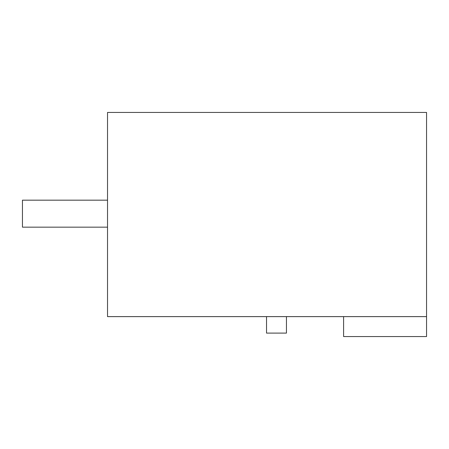 <?xml version="1.0" encoding="UTF-8"?>
<svg xmlns="http://www.w3.org/2000/svg" width="449" height="449" viewBox="0 0 449 449"><rect width="100%" height="100%" fill="white"/><g stroke="black" fill="none" stroke-linecap="round" stroke-linejoin="round"><path stroke-width="0.67" d="M426.55 316.618L426.55 112.441L107.524 112.441L107.524 316.618L426.55 316.618L426.55 336.559L343.603 336.559L343.603 316.618M286.445 316.618L286.445 333.102L266.532 333.102L266.532 316.618M107.524 227.16L22.45 227.16L22.45 200.175L107.524 200.175"/></g></svg>
